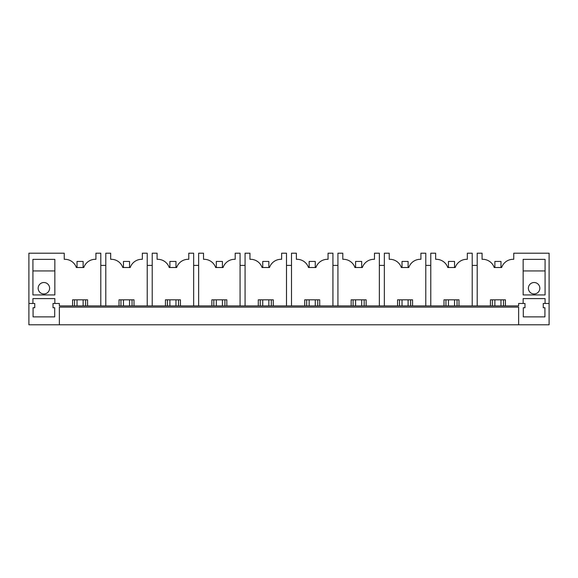 <?xml version="1.0" encoding="UTF-8"?>
<svg xmlns="http://www.w3.org/2000/svg" width="578" height="578" viewBox="0 0 578 578"><rect width="100%" height="100%" fill="white"/><g stroke="black" fill="none" stroke-linecap="round" stroke-linejoin="round"><path stroke-width="0.87" d="M477.204 305.906L477.204 253.207L482.081 253.207L482.081 259.298L482.688 259.298A12.189 12.189 0 0 1 494.212 267.52L501.632 267.52A12.189 12.189 0 0 1 513.156 259.298L513.763 259.298L513.763 253.207L549.1 253.207L549.1 324.793L28.9 324.793L28.9 303.472L32.924 303.472L32.924 298.595L54.852 298.595L54.852 303.472L53.024 303.472L53.024 307.734L54.7 307.734L54.7 316.874L33.076 316.874L33.076 307.734L34.752 307.734L34.752 303.472L32.924 303.472M59.361 324.793L59.361 307.128L518.639 307.128L518.639 324.793M549.1 303.472L543.248 303.472L543.248 307.734L544.924 307.734L544.924 316.874L523.3 316.874L523.3 307.734L524.976 307.734L524.976 303.472L518.639 303.472L518.639 305.906L59.361 305.906L59.361 303.472L54.852 303.472M100.796 305.906L100.796 253.207L95.919 253.207L95.919 259.298L95.312 259.298A12.189 12.189 0 0 0 83.788 267.52L76.368 267.52A12.189 12.189 0 0 0 64.844 259.298L64.237 259.298L64.237 253.207L28.9 253.207L28.9 303.472M72.582 305.906L72.582 299.816L87.574 299.816L87.574 305.906M32.924 294.939L32.924 259.356L54.852 259.356L54.852 294.939L32.924 294.939M147.224 305.906L147.224 253.207L142.347 253.207L142.347 259.298L141.74 259.298A12.189 12.189 0 0 0 130.216 267.52L122.796 267.52A12.189 12.189 0 0 0 111.272 259.298L110.665 259.298L110.665 253.207L105.788 253.207L105.788 305.906M119.01 305.906L119.01 299.816L134.002 299.816L134.002 305.906M152.216 305.906L152.216 253.207L157.093 253.207L157.093 259.298L157.7 259.298A12.189 12.189 0 0 1 169.224 267.52L176.644 267.52A12.189 12.189 0 0 1 188.168 259.298L188.775 259.298L188.775 253.207L193.652 253.207L193.652 305.906M165.438 305.906L165.438 299.816L180.43 299.816L180.43 305.906M198.644 305.906L198.644 253.207L203.521 253.207L203.521 259.298L204.128 259.298A12.189 12.189 0 0 1 215.652 267.52L223.065 267.52A12.189 12.189 0 0 1 234.589 259.298L235.203 259.298L235.203 253.207L240.072 253.207L240.072 305.906M211.866 305.906L211.866 299.816L226.851 299.816L226.851 305.906M245.072 305.906L245.072 253.207L249.949 253.207L249.949 259.298L250.556 259.298A12.189 12.189 0 0 1 262.08 267.52L269.493 267.52A12.189 12.189 0 0 1 281.016 259.298L281.631 259.298L281.631 253.207L286.5 253.207L286.5 305.906M258.294 305.906L258.294 299.816L273.278 299.816L273.278 305.906M291.5 305.906L291.5 253.207L296.37 253.207L296.37 259.298L296.984 259.298A12.189 12.189 0 0 1 308.507 267.52L315.92 267.52A12.189 12.189 0 0 1 327.444 259.298L328.051 259.298L328.051 253.207L332.928 253.207L332.928 305.906M304.722 305.906L304.722 299.816L319.706 299.816L319.706 305.906M337.928 305.906L337.928 253.207L342.797 253.207L342.797 259.298L343.411 259.298A12.189 12.189 0 0 1 354.935 267.52L362.348 267.52A12.189 12.189 0 0 1 373.872 259.298L374.479 259.298L374.479 253.207L379.356 253.207L379.356 305.906M351.149 305.906L351.149 299.816L366.134 299.816L366.134 305.906M384.348 305.906L384.348 253.207L389.225 253.207L389.225 259.298L389.832 259.298A12.189 12.189 0 0 1 401.356 267.52L408.776 267.52A12.189 12.189 0 0 1 420.3 259.298L420.907 259.298L420.907 253.207L425.784 253.207L425.784 305.906M397.57 305.906L397.57 299.816L412.562 299.816L412.562 305.906M472.212 305.906L472.212 253.207L467.335 253.207L467.335 259.298L466.728 259.298A12.189 12.189 0 0 0 455.204 267.52L447.784 267.52A12.189 12.189 0 0 0 436.26 259.298L435.653 259.298L435.653 253.207L430.776 253.207L430.776 305.906M443.998 305.906L443.998 299.816L458.99 299.816L458.99 305.906M490.426 305.906L490.426 299.816L505.418 299.816L505.418 305.906M523.148 303.472L523.148 298.595L545.076 298.595L545.076 303.472M545.076 294.939L523.148 294.939L523.148 259.356L545.076 259.356L545.076 294.939M472.212 265.389L477.204 265.389M425.784 265.389L430.776 265.389M379.356 265.389L384.348 265.389M332.928 265.389L337.928 265.389M286.5 265.389L291.5 265.389M240.072 265.389L245.072 265.389M193.652 265.389L198.644 265.389M147.224 265.389L152.216 265.389M100.796 265.389L105.788 265.389M503.467 305.906L503.467 299.816M492.377 305.906L492.377 299.816M457.039 305.906L457.039 299.816M445.949 305.906L445.949 299.816M410.611 305.906L410.611 299.816M399.521 305.906L399.521 299.816M364.183 305.906L364.183 299.816M353.093 305.906L353.093 299.816M317.756 305.906L317.756 299.816M306.672 305.906L306.672 299.816M271.328 305.906L271.328 299.816M260.245 305.906L260.245 299.816M224.907 305.906L224.907 299.816M213.817 305.906L213.817 299.816M178.479 305.906L178.479 299.816M167.389 305.906L167.389 299.816M132.051 305.906L132.051 299.816M120.961 305.906L120.961 299.816M85.623 305.906L85.623 299.816M74.533 305.906L74.533 299.816M49.614 288.241A5.729 5.729 0 0 0 43.885 282.512A5.729 5.729 0 0 0 38.162 288.241A5.729 5.729 0 0 0 43.885 293.964A5.729 5.729 0 0 0 49.614 288.241M54.852 270.938L32.924 270.938M528.386 288.241A5.729 5.729 0 0 1 534.115 282.512A5.729 5.729 0 0 1 539.838 288.241A5.729 5.729 0 0 1 534.115 293.964A5.729 5.729 0 0 1 528.386 288.241M545.076 270.938L523.148 270.938M77.033 267.52L77.033 261.429L83.124 261.429L83.124 267.52M83.124 299.816L83.124 305.906M77.033 299.816L77.033 305.906M123.461 267.52L123.461 261.429L129.551 261.429L129.551 267.52M129.551 299.816L129.551 305.906M123.461 299.816L123.461 305.906M169.889 267.52L169.889 261.429L175.979 261.429L175.979 267.52M175.979 299.816L175.979 305.906M169.889 299.816L169.889 305.906M216.316 267.52L216.316 261.429L222.407 261.429L222.407 267.52M222.407 299.816L222.407 305.906M216.316 299.816L216.316 305.906M262.737 267.52L262.737 261.429L268.835 261.429L268.835 267.52M268.835 299.816L268.835 305.906M262.737 299.816L262.737 305.906M309.165 267.52L309.165 261.429L315.263 261.429L315.263 267.52M315.263 299.816L315.263 305.906M309.165 299.816L309.165 305.906M355.593 267.52L355.593 261.429L361.684 261.429L361.684 267.52M361.684 299.816L361.684 305.906M355.593 299.816L355.593 305.906M402.021 267.52L402.021 261.429L408.111 261.429L408.111 267.52M408.111 299.816L408.111 305.906M402.021 299.816L402.021 305.906M448.449 267.52L448.449 261.429L454.539 261.429L454.539 267.52M454.539 299.816L454.539 305.906M448.449 299.816L448.449 305.906M494.876 267.52L494.876 261.429L500.967 261.429L500.967 267.52M500.967 299.816L500.967 305.906M494.876 299.816L494.876 305.906"/></g></svg>
